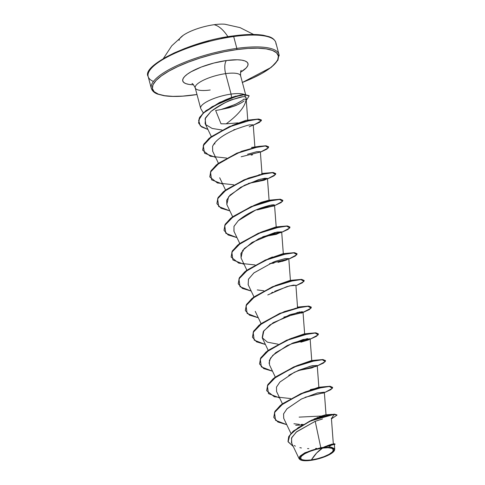 <?xml version="1.0" encoding="UTF-8"?>
<svg xmlns="http://www.w3.org/2000/svg" width="485" height="485" viewBox="0 0 485 485"><rect width="100%" height="100%" fill="white"/><g stroke="black" fill="none" stroke-linecap="round" stroke-linejoin="round"><path stroke-width="0.73" d="M225.113 24.256A26.972 7.445 165.1 0 0 214.079 24.711A62.086 24.286 82.1 0 1 227.932 36.733A62.086 24.286 -97.9 0 0 214.079 24.711A26.972 7.445 165.1 0 0 183.403 35.211M196.989 94.502L182.833 96.109L172.921 96.363L164.639 95.691L158.31 94.114L154.169 91.707L152.381 88.549L153.017 84.766L156.049 80.498L161.359 75.921L168.744 71.204L177.922 66.524L188.538 62.068L200.19 58L212.424 54.49L224.767 51.652L236.753 49.615A0.97 0.382 82.1 0 0 236.832 48.379A66.051 18.224 -14.9 0 1 279.136 55.951A66.051 18.224 165.1 0 0 236.832 48.379A66.051 18.224 165.1 0 0 151.138 86.803A66.051 18.224 -14.9 0 1 236.832 48.379L233.685 36.545A66.051 18.224 -14.9 0 1 275.983 44.117A66.051 18.224 165.1 0 0 233.685 36.545A0.97 0.382 82.1 0 0 233.237 35.92A0.97 0.382 82.1 0 1 233.237 35.92C190.69 40.892 140.983 65.948 148.161 76.527L151.308 88.361C152.29 91.101 154.472 93.041 157.855 94.169L163.978 95.703C171.775 96.897 181.748 96.66 193.891 94.999A0.97 0.382 -97.9 0 0 194 94.939A65.081 17.957 -14.9 0 1 156.049 80.498A65.081 17.957 -14.9 0 1 236.753 49.615A0.97 0.382 -97.9 0 0 236.832 48.379L233.685 36.545A66.051 18.224 165.1 0 0 147.992 74.969A66.051 18.224 165.1 0 0 153.442 81.456A66.051 18.224 -14.9 0 1 147.992 74.969A66.051 18.224 -14.9 0 1 233.685 36.545A0.97 0.382 -97.9 0 0 233.237 35.92A0.97 0.382 -97.9 0 0 233.127 35.981L221.142 38.024M322.525 448.104L316.675 452.978L311.376 459.925C302.325 460.817 299.027 459.562 301.476 456.161C303.446 453.414 314.898 448.94 322.525 448.104A16.969 4.68 -14.9 0 1 332.419 451.868A16.969 4.68 -14.9 0 1 311.376 459.925A129.162 50.525 82.1 0 1 316.675 452.978A129.162 50.525 82.1 0 1 322.525 448.104L316.178 449.377L309.951 451.353L304.786 453.736L301.476 456.161L300.524 458.258L302.07 459.713L305.877 460.295L311.376 459.925L317.717 458.652L323.944 456.676L329.109 454.293L332.419 451.868L333.377 449.771L331.831 448.322L328.018 447.734L322.525 448.104M320.791 447.661L305.017 452.729L299.469 456.828L300.312 459.804L299.136 458.768L300.106 456.045L304.847 452.814L320.791 447.661L322.937 447.479L320.791 447.661L315.214 421.301L320.791 447.661M335.002 444.06L334.541 443.811L322.925 447.679A18.2 5.02 -14.9 0 1 334.056 451.092A18.2 5.02 -14.9 0 1 310.97 460.35A18.2 5.02 -14.9 0 1 299.809 459.422A18.2 5.02 -14.9 0 1 305.18 453.032A18.2 5.02 -14.9 0 1 322.925 447.679L332.286 444.06M200.602 107.755A23.486 6.481 -14.9 0 1 231.072 94.096L231.594 97.461L231.072 94.096L225.628 73.641A23.486 6.481 165.1 0 1 240.669 76.333A23.486 6.481 165.1 0 0 225.628 73.641A10.276 4.019 82.1 0 1 226.465 60.522A33.756 9.318 -14.9 0 1 240.518 72.277L246.15 68.009L247.72 65.802L248.053 63.838L247.126 62.201L244.98 60.946L241.694 60.134L237.395 59.782L226.465 60.522A10.276 4.019 -97.9 0 0 225.628 73.641A23.486 6.481 165.1 0 0 195.164 87.306A23.486 6.481 165.1 0 0 210.199 89.998M220.493 102.268L225.689 99.783M195.164 87.306A23.486 6.481 165.1 0 1 225.628 73.641L231.072 94.096A23.486 6.481 165.1 0 0 200.632 108.173M238.074 122.869L226.186 123.839L221.002 123.802L215.643 110.447A23.486 6.481 165.1 0 0 221.924 109.295L228.677 107.894L235.067 105.827M324.083 447.018L325.95 446.242M326.817 445.897L330.309 444.648M330.958 444.442L331.892 444.169M310.479 420.792L312.534 419.755M313.771 419.173L315.589 418.349M316.656 417.894L318.293 417.221M319.403 416.797L320.84 416.269M321.725 415.96L322.889 415.584M323.616 415.36L324.489 415.118M325.035 414.978L325.574 414.857M325.817 414.82L331.752 414.372L311.237 420.477L293.431 430.995L288.757 436.555L288.005 441.471L288.708 436.645L293.049 431.335L309.739 421.132L328.296 414.96L334.468 414.172L336.948 414.911L331.752 414.372M321.507 416.033L299.136 417.124M323.362 386.836L330.133 386.284L332.619 387.376L329.794 386.266L322.725 386.945L300.876 393.632L280.372 405.369L274.801 411.632L273.776 417.336L275.104 411.116L281.9 404.144L305.689 391.741L323.362 386.836L318.5 387.309L302.652 392.995M290.6 398.555L274.292 396.748L266.695 390.728L267.75 385.132L273.322 378.87L293.825 367.139L315.674 360.446L322.737 359.767L325.49 360.537L322.683 359.543L315.614 360.222L293.764 366.915L273.261 378.646L267.69 384.908L266.665 390.619L267.993 384.393L274.789 377.421L298.578 365.023L316.256 360.112L311.394 360.585L296.377 365.86L311.473 360.585M309.236 361.646L308.702 361.792M289.242 339.148L304.344 333.862M275.007 285.707L290.194 280.415M288.817 259.026L296.875 254.698L293.843 252.873L281.476 254.825L264.198 260.754L248.126 269.496L238.947 278.936L240.014 286.72L251.188 291.048L242.342 288.399L238.256 283.84L239.311 278.238L244.889 271.976L265.398 260.245L287.241 253.558L294.304 252.879L297.111 253.873L294.243 252.661L287.181 253.334L265.337 260.021L244.828 271.758L239.25 278.02L238.226 283.725L239.56 277.505L246.35 270.533L270.139 258.135L287.805 253.225L282.949 253.703L267.938 258.972L272.418 256.965M243.379 251.03L243.009 249.957M253.685 205.543L268.842 200.25M244.234 180.008L245.853 179.183M214.873 144.015L214.57 143.069M232.357 125.373L245.931 120.335L232.388 125.366M226.186 123.839C235.055 117.273 246.544 106.809 246.089 97.946C246.144 96.933 245.022 96.539 242.724 96.751L233.594 99.243C230.26 99.613 222.748 103.663 211.048 111.38L205.494 117.849L205.125 123.584L211.308 136.54M253.109 124.803L249.763 124.942M230.114 131.896L229.199 132.356C220.451 136.8 214.904 141.493 212.563 146.434L212.557 146.434C215.861 138.498 229.781 131.629 237.183 128.749C244.889 126.021 249.205 124.73 250.139 124.875M261.985 173.606L260.348 151.702L256.795 151.678L247.55 154.254M248.35 183.469L264.186 180.214L248.302 183.488M226.877 204.64L226.671 200.184L230.029 195.097L244.476 185.27L260.518 179.159L267.459 178.431L264.804 178.256L258.123 179.844L240.675 187.283L228.593 196.771L226.804 204.488L232.636 216.704M276.207 227.047L274.522 205.046C274.177 205.391 275.722 203.009 260.433 208.18C251.818 211.296 244.452 215.455 238.329 220.651L234.025 226.265L233.915 231.206L239.748 243.428M262.518 236.929L276.359 234.31L281.676 231.866L276.917 232.079L252.079 242.397L242.579 250.521L241.027 257.929L246.859 270.151M277.99 262.361L285.968 260.215L288.787 258.59L285.253 258.56L276.05 261.118M273.334 262.124L253.94 272.879L248.514 279.124L248.138 284.653L253.97 296.868M297.535 307.217L295.898 285.307L289.563 285.889L274.686 291.303M272.843 292.194L271.461 292.898M283.852 317.093L302.604 312.522M304.647 333.935L303.004 312.031L301.094 311.77M299.936 311.928L298.845 312.122M297.984 312.304L273.231 322.671L263.864 330.746L262.355 338.093L268.187 350.315M311.758 360.652L310.115 338.754L303.167 339.494L287.235 345.55L272.819 355.299L269.387 360.361L269.466 364.817L275.298 377.039M298.075 370.54L311.916 367.915L317.226 365.472L310.273 366.217L294.346 372.274L279.93 382.022L276.492 387.078L276.577 391.541L282.409 403.756M326.029 414.827L324.338 392.195L317.384 392.935L301.458 398.991L287.041 408.746L283.604 413.802L283.689 418.258L290.939 433.457M322.489 418.967L315.214 421.301L296.656 431.735L291.734 437.579L291.461 442.684L299.136 458.768M334.238 444.424L323.101 447.449L331.54 444.399L335.129 444.139L332.007 444.521L324.386 447.146L333.316 444.218L334.389 444.684L335.129 444.139M334.377 444.521L334.741 449.334L334.256 450.777L331.867 447.303L323.04 447.473M310.279 420.895L325.938 414.808M295.704 425.29L302.058 425.012M331.443 418.846L337.008 415.13L334.529 414.396L328.351 415.178L309.8 421.356L293.11 431.559L288.763 436.87L288.035 441.58L293.286 446.509L288.108 441.817L289.836 435.124L298.226 427.631L310.976 420.841L334.074 414.402L331.443 418.846M315.214 421.301L296.244 432.087L291.515 438.076L291.752 443.211M294.25 445.551L295.371 446.158M299.875 447.661L301.397 447.964M307.532 448.601L308.842 448.643M315.602 448.473L316.656 448.395M329.115 446.436L330.424 446.103M301.112 424.423L303.101 424.423M231.072 94.096A23.486 6.481 -14.9 0 1 244.161 94.472A23.486 6.481 165.1 0 0 231.072 94.096M245.543 99.364L243.882 99.098C242.136 100.71 239.153 102.511 234.928 104.499L221.924 109.295A23.486 6.481 -14.9 0 1 215.643 110.447M249.108 95.915L246.732 99.764L244.501 94.672L235.48 96.624L212.151 106.658L202.985 113.508L198.62 120.262L200.293 125.857L207.938 129.477L201.596 126.918L198.632 123.117L199.353 118.261L203.627 112.89L219.663 102.662L237.668 96.018L244.452 94.678L249.047 95.691L244.391 94.454L237.608 95.794L219.602 102.438L203.567 112.665L199.293 118.037L198.601 123.002L199.765 117.17L205.828 110.732L226.568 99.431L242.918 94.636L231.594 97.461L236.092 96.042M239.96 95.09L241.833 94.811M193.557 84.772A33.756 9.318 -14.9 0 1 187.283 74.217A33.756 9.318 -14.9 0 1 226.465 60.522L213.843 63.05L201.457 66.978L191.187 71.719L187.356 74.169L184.603 76.545L183.027 78.752L182.7 80.716L183.627 82.353L185.773 83.608L189.059 84.42L193.557 84.772M242.379 82.426A65.081 17.957 -14.9 0 0 278.366 55.981A65.081 17.957 -14.9 0 0 236.753 49.615L247.914 48.445L257.832 48.191L266.113 48.864L272.443 50.44L276.583 52.847L278.366 56.005L277.735 59.788L274.704 64.056L269.393 68.634L262.009 73.35L252.831 78.03L242.209 82.486M231.594 97.461L225.792 99.734M225.198 99.995L220.457 102.286M245.931 120.335L258.693 119.049L261.366 119.947L258.353 119.043L251.133 119.819L229.344 126.597L209.138 138.267L203.67 144.469L202.675 150.12L204.003 143.899L210.799 136.928L234.588 124.53L252.267 119.613M234.588 124.53L229.981 126.579M233.721 184.779L217.407 182.972L209.817 176.958L210.866 171.357L216.443 165.094L236.947 153.363L258.796 146.67L265.859 145.997L268.611 146.767L265.798 145.773L258.735 146.452L236.886 153.139L216.383 164.876L210.805 171.138L209.787 176.843L211.114 170.617L217.91 163.651L241.7 151.247L259.378 146.337L251.472 147.452M258.935 174.739L259.317 174.636M248.811 177.971L266.483 173.06L273.249 172.514L275.741 173.6L272.909 172.496L265.847 173.169L243.997 179.862L223.494 191.593L217.917 197.862L216.898 203.567L218.226 197.34L225.016 190.375L248.811 177.971L244.197 180.026M282.888 200.432L281.1 202.591L275.08 205.397L282.652 201.257L279.627 199.426L267.259 201.378L249.987 207.307L233.909 216.049L224.725 225.489L225.792 233.273L236.971 237.608L228.126 234.958L224.034 230.399L225.088 224.804L230.666 218.541L251.169 206.804L273.013 200.117L280.081 199.438L282.888 200.432L280.021 199.214L272.958 199.893L251.109 206.58L230.605 218.317L225.028 224.579L224.003 230.284L225.337 224.064L232.127 217.092L255.922 204.694L273.588 199.784L268.732 200.256L261.379 202.287L253.716 205.531M255.049 264.943L238.735 263.137L231.145 257.117L232.2 251.521L237.777 245.258L258.287 233.521L280.13 226.834L287.193 226.162L290 227.156L287.132 225.937L280.069 226.61L258.226 233.303L237.717 245.034L232.139 251.297L231.115 257.008L232.448 250.781L239.238 243.816L263.028 231.412L280.694 226.507L275.838 226.98L260.827 232.248M295.929 285.75L303.986 281.421L300.955 279.59L288.581 281.549L271.309 287.478L255.231 296.22L246.053 305.659L247.126 313.437L258.299 317.772L249.454 315.123L245.362 310.564L246.422 304.962L252 298.699L272.503 286.968L294.353 280.281L301.415 279.602L304.222 280.597L301.355 279.378L294.292 280.057L272.443 286.744L251.939 298.475L246.362 304.744L245.337 310.449L246.665 304.228L253.461 297.256L277.244 284.859L294.922 279.948L290.06 280.421L275.05 285.695M310.151 339.191L318.208 334.862L315.171 333.037L302.804 334.989L285.526 340.919L269.454 349.661L260.275 359.1L261.342 366.884L272.521 371.213L263.676 368.564L259.584 364.011L260.639 358.409L266.21 352.146L286.72 340.415L308.569 333.722L315.632 333.043L318.439 334.038L315.571 332.825L308.508 333.498L286.659 340.191L266.156 351.922L260.578 358.191L259.56 363.895L260.888 357.669L267.678 350.703L291.467 338.3L309.151 333.389L304.283 333.868L289.266 339.136M310.37 389.631L317.214 388.115L318.681 387.309M316.256 360.112L323.022 359.561L325.508 360.652M309.151 333.389L315.911 332.843L318.403 333.929M310.018 338.979L291.776 343.465L310.018 338.979M252.449 337.172L253.776 330.946L260.566 323.98L284.356 311.582L302.04 306.665L308.806 306.12L311.273 307.096L308.466 306.102L301.397 306.781L279.554 313.468L259.045 325.199L253.467 331.467L252.449 337.172M294.922 279.948L301.694 279.396L304.18 280.488M287.805 253.225L294.583 252.679L297.069 253.764M280.694 226.507L287.472 225.955L289.957 227.047M281.579 232.091L263.325 236.583L281.579 232.091M273.588 199.784L280.36 199.232L282.852 200.323M274.468 205.373L256.207 209.859L274.468 205.373M259.378 146.337L266.144 145.791L268.629 146.876M242.918 94.636L249.072 95.806M286.738 424.66L277.899 422.011L273.807 417.452L274.856 411.856L280.433 405.593L300.936 393.856L322.786 387.169L329.849 386.49L332.661 387.485L330.867 389.643L324.847 392.444L332.425 388.309L329.4 386.478L317.032 388.43L299.754 394.36L283.676 403.102L274.498 412.541L275.565 420.325L286.738 424.66M324.841 392.45L305.144 397.276M325.55 360.761L323.634 362.998L317.257 365.902L325.314 361.586L322.289 359.755L309.921 361.707L292.643 367.636L276.565 376.378L267.387 385.824L268.454 393.602L279.633 397.936M318.439 334.038L316.529 336.275L310.145 339.179M301.44 313.152L311.097 308.145L308.06 306.314L295.692 308.266L278.414 314.195L262.343 322.943L253.164 332.383L254.231 340.161L265.41 344.495L256.565 341.846L252.473 337.287L253.528 331.685L259.105 325.423L279.609 313.692L301.458 306.999L308.521 306.326L311.328 307.32L309.418 309.557L303.04 312.455M304.222 280.597L302.307 282.834L295.929 285.732M297.111 253.873L295.426 255.965L289.739 258.675L269.599 263.664M290 227.156L288.084 229.393L281.706 232.291M234.006 231.393L233.976 226.374L238.329 220.651L255.528 210.157L271.473 205.04L273.006 206.264L274.595 205.567M267.49 178.862L275.547 174.539L272.515 172.702L260.148 174.655L242.876 180.584L226.798 189.326L217.613 198.771L218.68 206.549L229.86 210.884L221.014 208.235L216.922 203.676L217.977 198.08L223.549 191.817L244.058 180.087L265.901 173.394L272.97 172.715L275.777 173.709L274.098 175.794L268.411 178.51L248.265 183.5M268.666 146.985L266.986 149.077L261.3 151.787L241.166 156.776M226.61 158.061L210.302 156.249L202.706 150.235L203.724 144.694L209.193 138.492L229.405 126.821L251.194 120.037L258.414 119.261L261.427 120.165L259.523 122.378L253.249 125.191M235.431 129.465L233.843 129.695M299.36 424.369L293.922 423.745M283.743 418.379L283.561 413.917L286.95 408.837L301.403 399.022L317.42 392.929L324.338 392.207M323.477 392.971L322.877 393.268M288.769 375.305L298.936 370.164L312.104 365.769L317.226 365.502M316.444 366.205L315.662 366.593M269.011 363.265L270.497 358.16L275.765 352.637L292.861 343.01L307.478 338.585L308.551 339.876L300.864 342.198M278.069 344.204L267.441 342.167L262.191 337.712L263.282 331.601L269.854 324.986L290.036 314.644L302.579 311.764M267.762 294.947L286.884 286.629L293.516 285.101L295.898 285.332M263.846 290.764L257.268 289.915M248.193 284.762L248.459 279.233L253.837 272.964L273.298 262.136L276.395 260.997M287.223 259.705L282.179 261.391M274.043 263.07L270.909 263.507M241.081 258.044L240.906 253.57L244.319 248.472L258.857 238.632L274.886 232.564L281.676 231.897M267.265 236.292L264.119 236.741M265.986 179.498L265.531 179.699M264.671 180.038L264.186 180.214M252.606 154.794L251.145 155.133M212.691 151.247L212.563 146.434M253.218 125.027L249.157 126.846M222.003 130.01L212.181 128.458L205.798 124.675L205.106 118.722L211.048 111.38C217.801 106.148 225.319 102.105 233.594 99.243C239.056 97.436 242.1 96.606 242.724 96.751M253.255 125.257L261.33 120.759L257.408 119.274L244.561 121.571L227.447 127.67L211.896 136.37L203.251 145.633L204.573 153.218L215.637 157.443M260.378 152.138L268.435 147.81L265.404 145.985L253.031 147.937L235.758 153.866L219.687 162.608L210.508 172.048L211.575 179.832L222.748 184.161M257.305 209.914L273.873 205.822M264.422 236.638L280.979 232.545M281.706 232.303L289.763 227.98L286.738 226.149L274.371 228.102L257.092 234.031L241.015 242.773L231.836 252.212L232.903 259.996L244.082 264.331M292.855 343.525L309.424 339.433M299.966 370.243L316.535 366.157M244.119 100.874L241.912 102.517L236.456 105.275L229.478 107.67L221.894 109.186A22.383 6.178 165.1 0 0 239.79 103.729A22.383 6.178 -14.9 0 1 221.894 109.186L229.417 106.773L236.256 103.869L241.645 100.819M322.925 447.679L328.818 447.279L332.904 447.91L334.565 449.468L333.534 451.717L329.988 454.318L324.453 456.87L317.772 458.992L310.97 460.35L305.077 460.75L300.991 460.12L299.336 458.567L300.361 456.312L303.907 453.717L309.448 451.159L316.123 449.043L322.925 447.679M268.817 36.805L262.482 35.229L254.201 34.562M244.288 34.811L233.127 35.981M208.792 40.855L196.564 44.371L184.912 48.433L174.297 52.889L165.118 57.569M157.728 62.286L152.417 66.869M214.079 24.711A26.972 7.445 165.1 0 0 179.086 40.4M183.136 35.393L171.763 45.802L163.415 58.473M241.287 70.422C240.718 70.313 240.487 72.101 240.608 75.781L245.562 94.387M203.3 112.92L200.857 108.773M200.663 108.313L195.219 87.858C193.497 84.608 192.412 83.171 191.969 83.547M242.391 82.468L271.297 67.318L277.96 60.116L278.966 54.393L275.819 42.559C274.801 39.77 272.582 37.818 269.157 36.708L263.24 35.235C255.431 34.023 245.428 34.253 233.23 35.92M333.316 443.866L331.388 418.118M318.869 387.376L317.226 365.472M261.082 323.592L255.243 311.37M290.424 280.488L288.787 258.59M283.319 253.77L281.676 231.866M269.096 200.323L267.453 178.425M225.531 189.987L219.693 177.759M218.42 163.263L212.582 151.041M254.874 146.882L253.231 124.942M247.768 120.189L246.089 97.776M333.268 443.854L334.541 443.811M193.891 94.999L197.001 94.545M261.621 173.533L266.483 173.06M259.724 232.794L263.028 231.412M297.166 307.144L302.04 306.665M295.274 366.405L298.578 365.023M302.379 393.129L305.689 391.741M324.368 392.632L324.847 392.444M283.883 317.081L285.75 316.802M269.666 263.64L271.533 263.355M225.022 24.25L240.075 27.633L253.606 34.477"/></g></svg>
